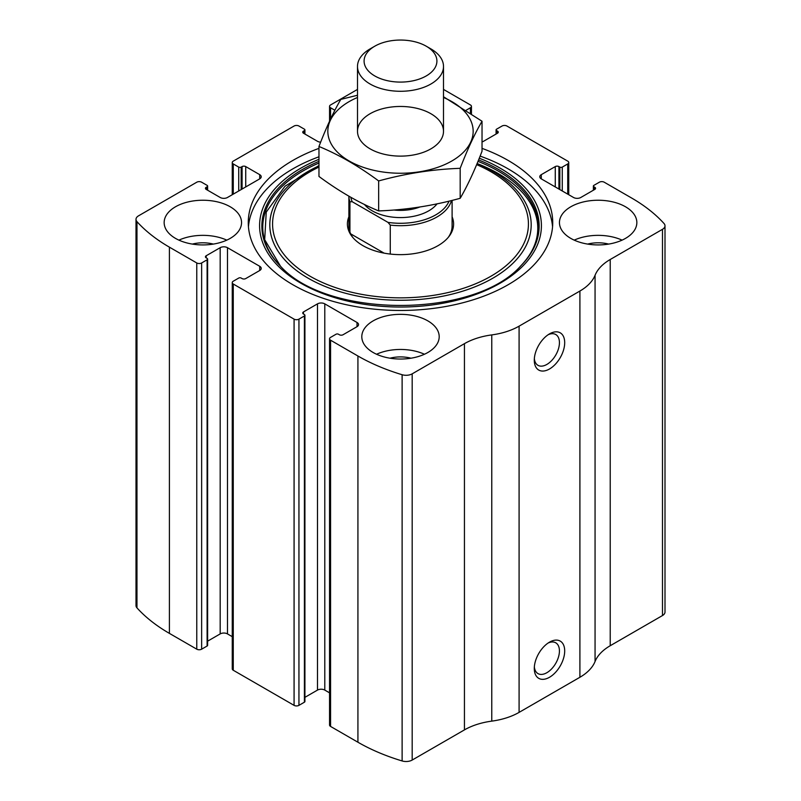 <?xml version="1.0" encoding="UTF-8"?>
<svg xmlns="http://www.w3.org/2000/svg" width="801" height="801" viewBox="0 0 801 801"><rect width="100%" height="100%" fill="white"/><g stroke="black" fill="none" stroke-linecap="round" stroke-linejoin="round"><path stroke-width="1.2" d="M466.202 110.208L470.437 107.765A3.444 1.982 0 0 0 471.449 106.363A3.444 1.982 0 0 0 470.437 104.961L443.504 89.412M541.286 174.658L541.286 178.863A5.156 2.984 0 0 1 539.774 176.761A5.156 2.984 0 0 1 541.286 174.658L555.273 166.578A2.583 1.492 0 0 1 558.918 166.578L559.829 167.109A1.722 0.991 0 0 0 562.262 167.109L567.739 163.945A3.444 1.982 0 0 0 568.75 162.543A3.444 1.982 0 0 0 567.739 161.141L506.923 126.027A3.444 1.982 0 0 0 502.057 126.027L496.59 129.181A1.722 0.991 0 0 0 496.079 129.892A1.722 0.991 0 0 0 496.59 130.593L496.59 133.747M206.197 187.294L206.197 189.396A2.583 1.492 0 0 1 205.446 188.345A2.583 1.492 0 0 1 206.197 187.294L207.109 186.763A1.722 0.991 0 0 0 207.619 186.062A1.722 0.991 0 0 0 207.109 185.361L201.642 182.207A3.444 1.982 0 0 0 196.776 182.207L138.523 215.839A8.601 4.966 0 0 0 136 219.344A8.601 4.966 0 0 0 136.971 221.647A180.605 104.27 0 0 0 169.401 247.159L196.776 262.958A3.444 1.982 0 0 0 201.642 262.958L201.642 649.18L207.109 646.027A1.722 0.991 0 0 0 207.619 645.316L207.619 259.093A1.722 0.991 0 0 0 207.109 258.393L206.197 257.872A2.583 1.492 0 0 1 205.446 256.811A2.583 1.492 0 0 1 206.197 255.759L206.197 257.872M303.499 131.114L303.499 133.226A2.583 1.492 0 0 1 302.748 132.175A2.583 1.492 0 0 1 303.499 131.114L304.41 130.593A1.722 0.991 0 0 0 304.921 129.892A1.722 0.991 0 0 0 304.41 129.181L298.943 126.027A3.444 1.982 0 0 0 294.077 126.027L233.261 161.141A3.444 1.982 0 0 0 232.25 162.543A3.444 1.982 0 0 0 233.261 163.945L233.261 194.142M357.016 326.688A5.156 2.984 0 0 0 358.528 324.575A5.156 2.984 0 0 0 357.016 322.473L357.016 326.688L343.028 334.758A2.583 1.492 0 0 1 339.384 334.758L338.473 334.237A1.722 0.991 0 0 0 336.04 334.237L330.563 337.391A3.444 1.982 0 0 0 329.551 338.793L329.551 725.025A3.444 1.982 0 0 0 330.563 726.427L357.927 742.227A180.605 104.27 0 0 0 402.122 760.95A8.601 4.966 0 0 0 412.185 760.059L464.44 729.891A56.761 32.771 0 0 1 491.764 721.13A56.761 32.771 0 0 0 519.088 712.379L579.904 677.276A56.761 32.771 0 0 0 595.063 661.496A56.761 32.771 0 0 1 610.222 645.726L662.477 615.548A8.601 4.966 0 0 0 665 612.044L665 225.812A8.601 4.966 0 0 0 664.029 223.519A180.605 104.27 0 0 0 631.599 198.007L604.224 182.207A3.444 1.982 0 0 0 599.358 182.207L593.891 185.361A1.722 0.991 0 0 0 593.381 186.062A1.722 0.991 0 0 0 593.891 186.763L593.891 189.927M329.551 338.793A3.444 1.982 0 0 0 330.563 340.205L357.927 356.004A180.605 104.27 0 0 0 402.122 374.728A8.601 4.966 0 0 0 412.185 373.837L464.44 343.659L464.44 729.891M259.714 270.508A5.156 2.984 0 0 0 261.226 268.405A5.156 2.984 0 0 0 259.714 266.292L259.714 270.508L245.727 278.578A2.583 1.492 0 0 1 242.082 278.578L241.171 278.057A1.722 0.991 0 0 0 238.738 278.057L233.261 281.211A3.444 1.982 0 0 0 232.25 282.623L232.25 668.845A3.444 1.982 0 0 0 233.261 670.247L294.077 705.361A3.444 1.982 0 0 0 298.943 705.361L304.41 702.197A1.722 0.991 0 0 0 304.921 701.496L304.921 315.274A1.722 0.991 0 0 0 304.41 314.573L303.499 314.042A2.583 1.492 0 0 1 302.748 312.991A2.583 1.492 0 0 1 303.499 311.939L303.499 314.042M232.25 282.623A3.444 1.982 0 0 0 233.261 284.025L294.077 319.138A3.444 1.982 0 0 0 298.943 319.138L298.943 705.361M357.496 89.412L330.563 104.961A3.444 1.982 0 0 0 329.551 106.363A3.444 1.982 0 0 0 330.563 107.765L330.563 119.019M136 219.344L136 605.566A8.601 4.966 0 0 0 136.971 607.869A180.605 104.27 0 0 0 169.401 633.381L196.776 649.18A3.444 1.982 0 0 0 201.642 649.18M665 225.812A8.601 4.966 0 0 1 662.477 229.326L610.222 259.494A56.761 32.771 0 0 0 595.063 275.274A56.761 32.771 0 0 1 579.904 291.043L519.088 326.157A56.761 32.771 0 0 1 491.764 334.908A56.761 32.771 0 0 0 464.44 343.659M549.496 677.276A21.497 12.415 -60 0 1 534.287 668.495A21.497 12.415 -60 0 1 549.496 642.162A21.497 12.415 -60 0 1 564.695 650.933A21.497 12.415 -60 0 1 549.496 677.276M549.496 368.991A21.497 12.415 -60 0 1 534.287 360.22A21.497 12.415 -60 0 1 549.496 333.887A21.497 12.415 -60 0 1 564.695 342.658A21.497 12.415 -60 0 1 549.496 368.991M318.968 148.365A152.23 87.89 0 0 0 248.27 222.578A152.23 87.89 0 0 0 292.856 284.725A152.23 87.89 0 0 0 458.753 303.779A152.23 87.89 0 0 0 552.73 222.578A152.23 87.89 0 0 0 508.144 160.43A152.23 87.89 0 0 0 482.032 148.365M625.511 206.778A38.698 22.348 180 0 1 636.845 222.578A38.698 22.348 180 0 1 598.147 244.926A38.698 22.348 180 0 1 559.448 222.578A38.698 22.348 180 0 1 583.338 201.942A38.698 22.348 180 0 1 625.511 206.778M230.217 206.778A38.698 22.348 180 0 1 241.552 222.578A38.698 22.348 180 0 1 202.853 244.926A38.698 22.348 180 0 1 164.155 222.578A38.698 22.348 180 0 1 188.045 201.942A38.698 22.348 180 0 1 230.217 206.778M427.864 320.891A38.698 22.348 180 0 1 439.198 336.69A38.698 22.348 180 0 1 400.5 359.038A38.698 22.348 180 0 1 361.802 336.69A38.698 22.348 180 0 1 385.692 316.045A38.698 22.348 180 0 1 427.864 320.891M541.286 178.863L573.516 197.477A5.156 2.984 0 0 0 580.815 197.477L594.803 189.396A2.583 1.492 0 0 0 595.554 188.345A2.583 1.492 0 0 0 594.803 187.294L593.891 186.763M482.032 141.897A5.156 2.984 0 0 0 483.514 141.296L497.501 133.226A2.583 1.492 0 0 0 498.252 132.175A2.583 1.492 0 0 0 497.501 131.114L496.59 130.593M334.878 110.258L330.563 107.765M303.499 133.226L317.486 141.296A5.156 2.984 0 0 0 320.65 142.157M206.197 189.396L220.185 197.477A5.156 2.984 0 0 0 227.484 197.477L259.714 178.863A5.156 2.984 0 0 0 261.226 176.761A5.156 2.984 0 0 0 259.714 174.658L245.727 166.578A2.583 1.492 0 0 0 242.082 166.578L241.171 167.109A1.722 0.991 0 0 1 238.738 167.109L233.261 163.945M207.619 259.093A1.722 0.991 0 0 1 207.109 259.794L201.642 262.958M259.714 266.292L227.484 247.689A5.156 2.984 0 0 0 220.185 247.689L206.197 255.759M304.921 315.274A1.722 0.991 0 0 1 304.41 315.974L298.943 319.138M357.016 322.473L324.785 303.859A5.156 2.984 0 0 0 317.486 303.859L303.499 311.939M329.551 692.845L324.785 690.092A5.156 2.984 0 0 0 317.486 690.092L304.921 697.341M232.25 636.665L227.484 633.911A5.156 2.984 0 0 0 220.185 633.911L207.619 641.17M548.114 334.748A17.772 10.263 -60 0 1 555.754 334.518A17.772 10.263 -60 0 1 558.477 348.765A17.772 10.263 -60 0 1 546.863 364.435A17.772 10.263 -60 0 1 537.972 365.316A17.772 10.263 -60 0 1 534.357 358.588M548.114 643.033A17.772 10.263 -60 0 1 555.754 642.803A17.772 10.263 -60 0 1 558.477 657.04A17.772 10.263 -60 0 1 546.863 672.71A17.772 10.263 -60 0 1 537.972 673.591A17.772 10.263 -60 0 1 534.357 666.863M376.56 354.242A38.698 22.348 180 0 1 424.44 354.242M389.997 358.197A25.802 14.899 180 0 1 411.003 358.197M178.913 240.14A38.698 22.348 180 0 1 226.793 240.14M192.35 244.085A25.802 14.899 180 0 1 213.356 244.085M574.207 240.14A38.698 22.348 180 0 1 622.087 240.14M587.644 244.085A25.802 14.899 180 0 1 608.65 244.085M480.119 156.095A152.23 87.89 180 0 1 508.144 168.861A152.23 87.89 180 0 1 552.55 226.793M248.45 226.793A152.23 87.89 180 0 1 318.968 156.786M478.577 159.94A138.643 80.04 180 0 1 498.532 169.482A138.643 80.04 180 0 1 520.95 265.712L520.179 266.503C531.844 254.508 537.701 241.812 537.781 228.425C537.791 221.797 536.32 215.249 533.366 208.781C527.168 195.374 515.413 183.599 498.102 173.477L477.106 163.544A138.203 79.79 180 0 1 498.222 173.527M452.104 216.771A53.096 30.648 180 0 1 448.971 236.495A53.096 30.648 180 0 1 400.5 254.638A53.096 30.648 180 0 1 352.029 236.495A53.096 30.648 180 0 1 348.896 216.771M452.104 200.39L452.104 226.092A51.604 29.797 180 0 1 448.26 237.376M352.74 237.376A51.604 29.797 180 0 1 348.896 226.092L348.896 196.205A51.604 29.797 180 0 0 349.927 201.802L349.927 232M449.031 201.141A49.882 28.796 180 0 1 387.964 222.368L352.22 201.722A49.882 28.796 180 0 1 350.858 197.326M352.22 201.722L349.927 201.802M451.474 200.55A51.604 29.797 180 0 1 390.267 225.101L387.964 222.368M390.267 225.101L390.267 254.067M384.1 253.136L350.678 233.842M430.908 48.901L426.242 46.208A36.405 21.016 180 0 1 426.242 75.935A36.405 21.016 180 0 1 374.758 75.935A36.405 21.016 180 0 1 374.758 46.208A36.405 21.016 180 0 1 426.242 46.208L430.908 48.901A43.004 24.831 180 0 1 443.504 66.453A43.004 24.831 180 0 1 400.5 91.284A43.004 24.831 180 0 1 357.496 66.453A43.004 24.831 180 0 1 370.092 48.901L374.758 46.208M443.504 97.472A72.671 41.962 180 0 1 451.884 160.961A72.671 41.962 180 0 1 345.351 158.618A72.671 41.962 180 0 1 357.496 97.472M430.908 148.846A43.004 24.831 180 0 1 370.092 148.846A43.004 24.831 180 0 1 370.092 113.732A43.004 24.831 180 0 1 430.908 113.732A43.004 24.831 180 0 1 430.908 148.846L430.908 148.846M357.496 95.249L340.815 99.394C333.526 111.83 326.247 127.519 318.968 146.473C338.603 154.563 358.498 166.047 378.653 180.936C405.827 173.477 433.011 169.271 460.185 168.32C467.474 149.376 474.753 133.677 482.032 121.241L443.504 96.761M482.032 121.241L482.032 151.219C474.753 170.172 467.474 185.862 460.185 198.298C433.011 205.757 405.827 209.962 378.653 210.913C359.008 202.823 339.113 191.339 318.968 176.45L318.968 146.473M460.185 168.32L460.185 198.298M378.653 180.936L378.653 210.913M357.927 356.004L357.927 742.227M330.563 340.205L330.563 726.427M294.077 319.138L294.077 705.361M233.261 284.025L233.261 670.247M136.971 221.647L136.971 607.869M169.401 247.159L169.401 633.381M196.776 262.958L196.776 649.18M402.122 374.728L402.122 760.95M412.185 373.837L412.185 760.059M491.764 334.908L491.764 721.13M519.088 326.157L519.088 712.379M579.904 291.043L579.904 677.276M595.063 275.274L595.063 661.496M610.222 259.494L610.222 645.726M662.477 229.326L662.477 615.548M594.803 187.294L594.803 189.396M555.273 166.578L555.273 186.943M558.918 166.578L558.918 189.046M559.829 167.109L559.829 189.577M562.262 167.109L562.262 190.978M567.739 163.945L567.739 194.142M497.501 131.114L497.501 133.226M470.437 107.765L470.437 113.041M304.41 130.593L304.41 133.747M238.738 167.109L238.738 190.978M241.171 167.109L241.171 189.577M242.082 166.578L242.082 189.046M245.727 166.578L245.727 186.943M259.714 174.658L259.714 178.863M207.109 186.763L207.109 189.927M207.109 259.794L207.109 646.027M220.185 247.689L220.185 633.911M227.484 247.689L227.484 633.911M324.785 303.859L324.785 690.092M317.486 303.859L317.486 690.092M304.41 315.974L304.41 702.197M479.278 158.218A140.906 81.352 180 0 1 500.134 168.15A140.906 81.352 180 0 1 494.397 286.337A140.906 81.352 180 0 1 290.332 276.395A140.906 81.352 180 0 1 318.968 159.319M520.95 265.712L520.95 265.712C474.502 318.678 326.518 318.688 280.05 265.712L280.05 265.712A138.643 80.04 180 0 1 318.968 161.341M477.997 161.381A137.742 79.529 180 0 1 497.902 170.893A137.742 79.529 180 0 1 520.56 266.102M318.968 165.527L284.996 186.222L266.242 212.095L264.69 239.679L280.44 266.112A137.742 79.529 180 0 1 318.968 163.034M477.056 163.654A130.693 75.454 180 0 1 492.915 171.454A130.693 75.454 180 0 1 489.411 280.11A130.693 75.454 180 0 1 301.466 274.042A130.693 75.454 180 0 1 318.968 165.837M476.645 164.636A127.93 73.862 180 0 1 490.963 171.754A127.93 73.862 180 0 1 488.069 277.827A127.93 73.862 180 0 1 304.54 272.831A127.93 73.862 180 0 1 318.968 167.069M437.056 203.844A39.99 23.089 180 0 1 401.071 217.582A39.99 23.089 180 0 1 364.415 204.445M419.804 207.018A34.833 20.105 180 0 1 393.812 210.012M593.381 186.062L593.381 190.217M568.75 162.543L568.75 194.723M496.079 129.892L496.079 134.037M471.449 106.363L471.449 113.732M329.551 106.363L329.551 121.181M304.921 129.892L304.921 134.037M232.25 162.543L232.25 194.723M207.619 186.062L207.619 190.217M357.496 66.453L357.496 131.294M443.504 66.453L443.504 131.294"/></g></svg>
